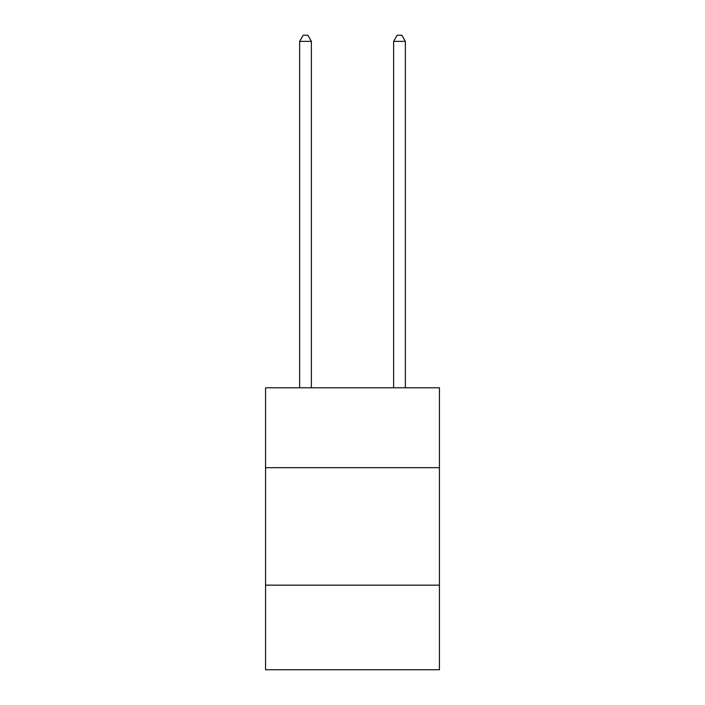 <?xml version="1.0" encoding="UTF-8"?>
<svg xmlns="http://www.w3.org/2000/svg" width="705" height="705" viewBox="0 0 705 705"><rect width="100%" height="100%" fill="white"/><g stroke="black" fill="none" stroke-linecap="round" stroke-linejoin="round"><path stroke-width="1.06" d="M439.435 467.679L439.435 387.794L265.565 387.794L265.565 467.679L439.435 467.679L439.435 669.75L265.565 669.75L265.565 467.679M439.435 585.159L265.565 585.159M311.381 387.794L311.381 41.357L299.634 41.357L299.634 387.794M299.634 41.357L303.159 35.25L307.856 35.25L311.381 41.357M405.366 387.794L405.366 41.357L393.619 41.357L393.619 387.794M393.619 41.357L397.144 35.25L401.841 35.25L405.366 41.357"/></g></svg>

